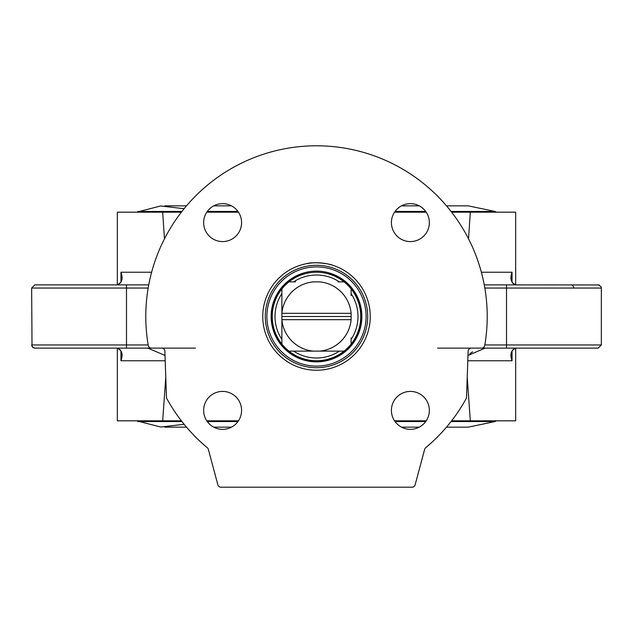 <?xml version="1.0" encoding="UTF-8"?>
<svg xmlns="http://www.w3.org/2000/svg" width="633" height="633" viewBox="0 0 633 633"><rect width="100%" height="100%" fill="white"/><g stroke="black" fill="none" stroke-linecap="round" stroke-linejoin="round"><path stroke-width="0.95" d="M355.896 283.782A51.218 51.218 0 0 1 333.892 364.671A51.218 51.218 0 0 1 265.282 316.5A51.218 51.218 0 0 1 355.896 283.782M354.654 284.81A49.603 49.603 0 0 1 324.864 365.391A49.603 49.603 0 0 1 269.974 299.298A49.603 49.603 0 0 1 354.654 284.81M351.402 287.517A45.362 45.362 0 0 0 273.947 300.77A45.362 45.362 0 0 0 324.151 361.214A45.362 45.362 0 0 0 351.402 287.517M305.866 263.819C314.973 261.033 332.729 264.602 332.048 265.053M332.009 265.045L331.486 264.887M327.886 263.977L324.072 263.296M320.385 262.901L317.956 262.774M295.548 281.883L288.925 281.883A44.263 44.263 0 0 1 344.075 281.883L337.895 281.883M351.117 295.548L351.117 288.925A44.263 44.263 0 0 1 351.117 344.075L351.117 337.895M281.883 319.665L281.883 313.335L351.117 313.335L351.117 319.665L281.883 319.665L281.883 344.075A44.263 44.263 0 0 0 344.075 351.117A44.263 44.263 0 0 1 288.925 351.117L344.075 351.117A44.263 44.263 0 0 0 329.144 274.089L329.144 272.934M303.856 272.934L303.856 274.089A44.263 44.263 0 0 0 281.883 344.075A44.263 44.263 0 0 1 281.883 288.925L281.883 313.335M351.117 295.105L351.117 293.475M295.105 281.883L293.475 281.883M281.883 337.895L281.883 339.525M337.895 351.117L339.525 351.117M293.617 351.117A41.501 41.501 0 0 0 339.383 351.117M281.883 293.617A41.501 41.501 0 0 0 281.883 339.383M339.383 281.883A41.501 41.501 0 0 0 293.617 281.883M351.117 339.383A41.501 41.501 0 0 0 351.117 293.617M337.452 351.117L319.815 351.117A34.775 34.775 0 0 0 351.117 319.815L351.117 319.665M281.883 337.452L281.883 319.815A34.775 34.775 0 0 0 313.185 351.117L295.105 351.117M351.117 313.335L351.117 313.185A34.775 34.775 0 0 0 319.815 281.883L313.185 281.883A34.775 34.775 0 0 0 281.883 313.185L281.883 295.105M351.117 316.5L281.883 316.5M148.739 284.89L77.416 284.89M147.798 284.89L148.747 284.866M181.37 212.174L162.681 212.174L164.469 238.847M485.202 348.11L467.985 355.445M451.63 420.826L470.319 420.826L467.225 377.221M469.86 353.697L472.55 351.837M120.974 350.84L121.647 355.493L120.958 360.763C123.356 353.966 121.876 349.756 116.512 348.11C120.112 348.53 121.821 350.991 121.647 355.493L121.647 352.565M162.681 212.174L117.334 212.174L117.334 284.818L116.512 284.89C121.876 283.244 123.356 279.034 120.958 272.237L121.647 277.515M120.966 360.723L121.647 355.493M426.223 212.174L394.549 212.174M238.451 212.174L206.777 212.174M206.777 420.826L238.451 420.826M394.549 420.826L426.223 420.826M598.826 284.953L484.261 284.89M512.026 282.16L511.353 277.507L512.042 272.237C509.644 279.034 511.124 283.244 516.488 284.89C513.039 284.684 511.329 282.247 511.353 277.586M484.253 284.866L485.202 284.89M506.511 348.11L598.185 348.11L601.35 344.953L506.511 344.953L506.511 348.11L437.561 348.11M148.177 344.953L31.65 344.953L32.014 346.433L34.815 348.11L195.439 348.11M165.015 355.445L147.861 348.11M512.034 360.723L511.353 352.565M126.489 348.11L126.489 284.89L34.815 284.89L31.65 288.047L148.177 288.047M120.958 281.503L120.982 272.309M511.353 277.507L512.002 272.404M470.319 420.826L515.666 420.826L515.666 348.182L516.488 348.11C511.124 349.756 509.644 353.966 512.042 360.763L511.353 355.493L512.01 360.636M516.488 348.11C512.801 348.672 511.084 351.133 511.353 355.493L511.353 355.477M207.323 447.737A170.712 170.712 0 0 1 166.859 398.663A3.165 3.165 0 0 1 166.471 397.247L164.865 351.165A3.165 3.165 0 0 0 161.7 348.11L151.382 348.11A3.165 3.165 0 0 1 148.264 345.491A170.712 170.712 0 0 1 316.5 145.788A170.712 170.712 0 0 1 484.736 345.491A3.165 3.165 0 0 1 481.618 348.11L471.3 348.11A3.165 3.165 0 0 0 468.135 351.165L466.529 397.247A3.165 3.165 0 0 1 466.141 398.663A170.712 170.712 0 0 1 425.677 447.737A3.165 3.165 0 0 0 424.648 449.351L415.129 484.87A3.165 3.165 0 0 1 412.075 487.212L220.925 487.212A3.165 3.165 0 0 1 217.871 484.87L208.352 449.351A3.165 3.165 0 0 0 207.323 447.737M203.644 222.61A18.966 18.966 0 0 1 222.61 203.644A18.966 18.966 0 0 1 241.584 222.61A18.966 18.966 0 0 1 222.61 241.584A18.966 18.966 0 0 1 203.644 222.61M410.39 203.644A18.966 18.966 0 0 1 429.356 222.61A18.966 18.966 0 0 1 410.39 241.584A18.966 18.966 0 0 1 391.416 222.61A18.966 18.966 0 0 1 410.39 203.644M222.61 429.356A18.966 18.966 0 0 1 203.644 410.39A18.966 18.966 0 0 1 222.61 391.416A18.966 18.966 0 0 1 241.584 410.39A18.966 18.966 0 0 1 222.61 429.356M429.356 410.39A18.966 18.966 0 0 1 410.39 429.356A18.966 18.966 0 0 1 391.416 410.39A18.966 18.966 0 0 1 410.39 391.416A18.966 18.966 0 0 1 429.356 410.39M370.242 316.5A53.742 53.742 0 0 1 316.5 370.242A53.742 53.742 0 0 1 262.758 316.5A53.742 53.742 0 0 1 316.5 262.758A53.742 53.742 0 0 1 370.242 316.5M468.523 238.839L470.319 212.174L451.63 212.174M515.666 284.826L515.666 212.174L470.319 212.174M165.775 377.197L162.681 420.826L181.37 420.826M117.334 348.182L117.334 420.826L162.681 420.826M184.124 424.292L160.758 427.03L136.657 420.826M184.124 208.708L160.632 205.978L136.657 212.174M303.856 273.424A44.888 44.888 0 0 0 321.176 361.15A44.888 44.888 0 0 0 329.144 273.424M165.197 360.763L120.958 360.763L120.958 351.497M512.042 281.503L512.042 272.237L481.373 272.237M151.627 272.237L120.958 272.237M573.569 288.047A3.165 2.239 -90 0 0 571.338 284.89M467.803 360.763L512.042 360.763L512.042 351.497M484.823 288.047L506.511 288.047L506.511 344.953L484.823 344.953M506.511 284.89L506.511 288.047L601.35 288.047L601.35 344.953L598.185 348.11M137.883 421.538L181.924 421.538M207.268 421.538L237.961 421.538M395.039 421.538L425.732 421.538M451.076 421.538L495.117 421.538L468.246 427.148L446.502 427.148M496.343 212.174L495.117 211.462L451.076 211.462M425.732 211.462L395.039 211.462M237.961 211.462L207.268 211.462M181.924 211.462L137.883 211.462M116.512 284.89C120.436 283.972 122.145 281.511 121.647 277.507M32.022 346.433L31.65 288.047L34.815 284.89M599.506 285.174L598.921 284.977M32.528 347.137L33.217 347.683M33.984 348L34.815 348.11M601.35 288.047L600.986 286.567L598.185 284.89M164.754 427.148L186.498 427.148M213.732 427.148L231.496 427.148M401.504 427.148L419.268 427.148M495.117 421.538L496.343 420.826M468.238 205.852L446.502 205.852L468.246 205.852L495.117 211.462M419.268 205.852L401.504 205.852L419.268 205.852M231.496 205.852L213.732 205.852L231.496 205.852M186.498 205.852L164.754 205.852L186.498 205.852"/></g></svg>
